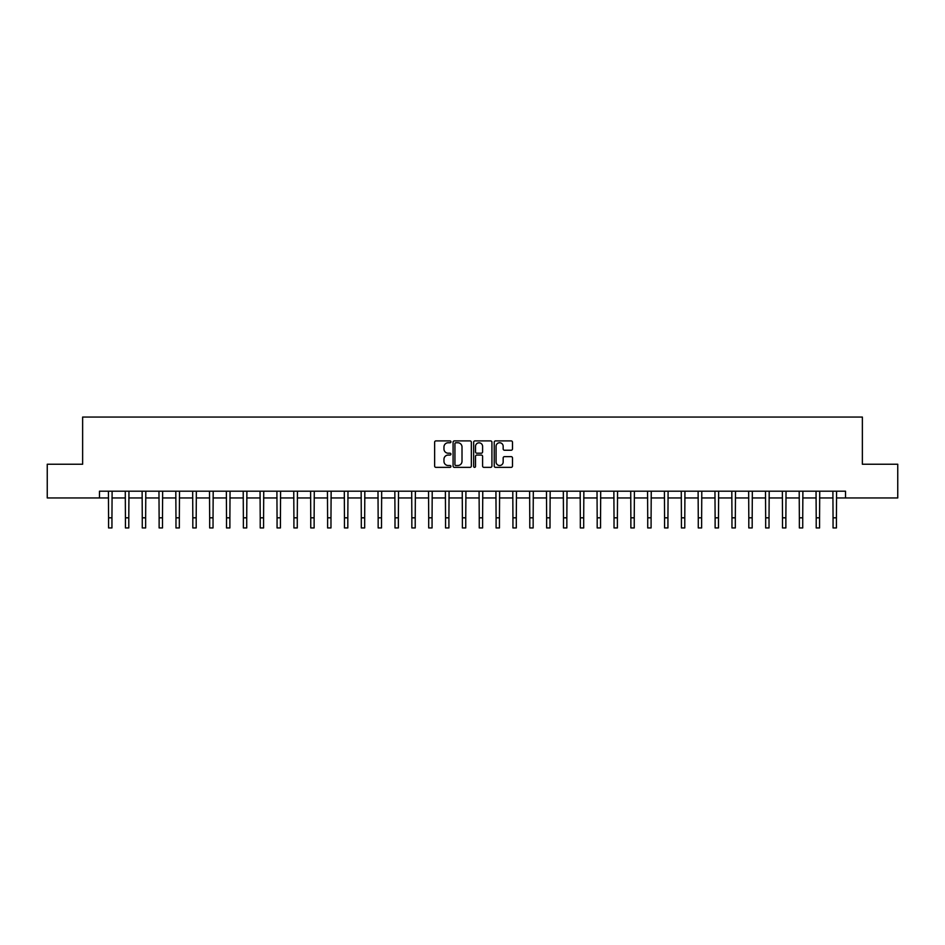<?xml version="1.0" encoding="UTF-8"?>
<svg xmlns="http://www.w3.org/2000/svg" width="945" height="945" viewBox="0 0 945 945"><rect width="100%" height="100%" fill="white"/><g stroke="black" fill="none" stroke-linecap="round" stroke-linejoin="round"><path stroke-width="1.42" d="M450.93 441.835A0.921 0.921 0 0 0 450.009 440.902L435.952 440.902A1.323 1.323 0 0 0 434.629 442.225L434.629 466.039A1.323 1.323 0 0 0 435.952 467.362L450.009 467.362A0.921 0.921 0 0 0 450.93 466.44A0.921 0.921 0 0 0 450.009 465.519L448.19 465.519A4.229 4.229 0 0 1 443.961 461.278L443.961 459.294A4.229 4.229 0 0 1 448.19 455.065L450.009 455.065A0.921 0.921 0 0 0 450.93 454.132A0.921 0.921 0 0 0 450.009 453.21L448.19 453.21A4.229 4.229 0 0 1 443.961 448.981L443.961 446.997A4.229 4.229 0 0 1 448.19 442.756L450.009 442.756A0.921 0.921 0 0 0 450.93 441.835M511.162 450.233A1.323 1.323 0 0 0 512.485 448.91L512.485 442.225A1.323 1.323 0 0 0 511.162 440.902L495.558 440.902A1.323 1.323 0 0 0 494.235 442.225L494.235 466.039A1.323 1.323 0 0 0 495.558 467.362L511.162 467.362A1.323 1.323 0 0 0 512.485 466.039L512.485 457.971A1.323 1.323 0 0 0 511.162 456.648L504.488 456.648A1.323 1.323 0 0 0 503.165 457.971L503.165 461.975A3.544 3.544 0 0 1 499.621 465.519A3.544 3.544 0 0 1 496.078 461.975L496.078 446.3A3.544 3.544 0 0 1 499.621 442.756A3.544 3.544 0 0 1 503.165 446.3L503.165 448.91A1.323 1.323 0 0 0 504.488 450.233L511.162 450.233M99.485 497.944L47.25 497.944L47.25 464.243L82.628 464.243L82.628 417.064L862.372 417.064L862.372 464.243L897.75 464.243L897.75 497.944L845.515 497.944L845.515 491.199L99.485 491.199L99.485 497.944L108.581 497.944M471.342 442.225A1.323 1.323 0 0 0 470.019 440.902L454.403 440.902A1.323 1.323 0 0 0 453.08 442.225L453.08 466.039A1.323 1.323 0 0 0 454.403 467.362L470.019 467.362A1.323 1.323 0 0 0 471.342 466.039L471.342 442.225M474.981 440.902L490.597 440.902A1.323 1.323 0 0 1 491.92 442.225L491.92 466.039A1.323 1.323 0 0 1 490.597 467.362L483.911 467.362A1.323 1.323 0 0 1 482.588 466.039L482.588 456.388A1.323 1.323 0 0 0 481.265 455.065L476.835 455.065A1.323 1.323 0 0 0 475.512 456.388L475.512 466.44A0.921 0.921 0 0 1 474.579 467.362A0.921 0.921 0 0 1 473.658 466.44L473.658 442.225A1.323 1.323 0 0 1 474.981 440.902M111.947 497.944L125.425 497.944M128.792 497.944L142.27 497.944M145.648 497.944L159.126 497.944M162.493 497.944L175.971 497.944M179.337 497.944L192.815 497.944M196.194 497.944L209.672 497.944M213.038 497.944L226.516 497.944M229.883 497.944L243.361 497.944M246.728 497.944L260.218 497.944M263.584 497.944L277.062 497.944M280.429 497.944L293.907 497.944M297.273 497.944L310.751 497.944M314.13 497.944L327.608 497.944M330.974 497.944L344.452 497.944M347.819 497.944L361.297 497.944M364.675 497.944L378.154 497.944M381.52 497.944L394.998 497.944M398.365 497.944L411.843 497.944M415.221 497.944L428.699 497.944M432.066 497.944L445.544 497.944M448.91 497.944L462.388 497.944M465.755 497.944L479.245 497.944M482.611 497.944L496.09 497.944M499.456 497.944L512.934 497.944M516.301 497.944L529.779 497.944M533.157 497.944L546.635 497.944M550.002 497.944L563.48 497.944M566.846 497.944L580.324 497.944M583.703 497.944L597.181 497.944M600.547 497.944L614.026 497.944M617.392 497.944L630.87 497.944M634.249 497.944L647.727 497.944M651.093 497.944L664.571 497.944M667.938 497.944L681.416 497.944M684.782 497.944L698.272 497.944M701.639 497.944L715.117 497.944M718.483 497.944L731.962 497.944M735.328 497.944L748.806 497.944M752.185 497.944L765.663 497.944M769.029 497.944L782.507 497.944M785.874 497.944L799.352 497.944M802.73 497.944L816.208 497.944M819.575 497.944L833.053 497.944M836.419 497.944L845.515 497.944M455.868 442.756A0.921 0.921 0 0 0 454.935 443.689L454.935 464.586A0.921 0.921 0 0 0 455.868 465.519L457.782 465.519A4.229 4.229 0 0 0 462.01 461.278L462.01 446.997A4.229 4.229 0 0 0 457.782 442.756L455.868 442.756M482.588 446.359A3.544 3.544 0 0 0 479.044 442.827A3.544 3.544 0 0 0 475.512 446.359L475.512 451.887A1.323 1.323 0 0 0 476.835 453.21L481.265 453.21A1.323 1.323 0 0 0 482.588 451.887L482.588 446.359M108.415 491.199L108.581 517.825L111.947 517.825L112.112 491.199M108.581 517.825L108.581 527.936L111.947 527.936L111.947 517.825M125.272 491.199L125.425 517.825L128.792 517.825L128.957 491.199M125.425 517.825L125.425 527.936L128.792 527.936L128.792 517.825M142.116 491.199L142.27 517.825L145.648 517.825L145.802 491.199M142.27 517.825L142.27 527.936L145.648 527.936L145.648 517.825M158.961 491.199L159.126 517.825L162.493 517.825L162.646 491.199M159.126 517.825L159.126 527.936L162.493 527.936L162.493 517.825M175.805 491.199L175.971 517.825L179.337 517.825L179.503 491.199M175.971 517.825L175.971 527.936L179.337 527.936L179.337 517.825M192.662 491.199L192.815 517.825L196.194 517.825L196.347 491.199M192.815 517.825L192.815 527.936L196.194 527.936L196.194 517.825M209.506 491.199L209.672 517.825L213.038 517.825L213.192 491.199M209.672 517.825L209.672 527.936L213.038 527.936L213.038 517.825M226.351 491.199L226.516 517.825L229.883 517.825L230.048 491.199M226.516 517.825L226.516 527.936L229.883 527.936L229.883 517.825M243.208 491.199L243.361 517.825L246.728 517.825L246.893 491.199M243.361 517.825L243.361 527.936L246.728 527.936L246.728 517.825M260.052 491.199L260.218 517.825L263.584 517.825L263.738 491.199M260.218 517.825L260.218 527.936L263.584 527.936L263.584 517.825M276.897 491.199L277.062 517.825L280.429 517.825L280.594 491.199M277.062 517.825L277.062 527.936L280.429 527.936L280.429 517.825M293.753 491.199L293.907 517.825L297.273 517.825L297.439 491.199M293.907 517.825L293.907 527.936L297.273 527.936L297.273 517.825M310.598 491.199L310.751 517.825L314.13 517.825L314.283 491.199M310.751 517.825L310.751 527.936L314.13 527.936L314.13 517.825M327.442 491.199L327.608 517.825L330.974 517.825L331.14 491.199M327.608 517.825L327.608 527.936L330.974 527.936L330.974 517.825M344.299 491.199L344.452 517.825L347.819 517.825L347.984 491.199M344.452 517.825L344.452 527.936L347.819 527.936L347.819 517.825M361.144 491.199L361.297 517.825L364.675 517.825L364.829 491.199M361.297 517.825L361.297 527.936L364.675 527.936L364.675 517.825M377.988 491.199L378.154 517.825L381.52 517.825L381.674 491.199M378.154 517.825L378.154 527.936L381.52 527.936L381.52 517.825M394.833 491.199L394.998 517.825L398.365 517.825L398.53 491.199M394.998 517.825L394.998 527.936L398.365 527.936L398.365 517.825M411.689 491.199L411.843 517.825L415.221 517.825L415.375 491.199M411.843 517.825L411.843 527.936L415.221 527.936L415.221 517.825M428.534 491.199L428.699 517.825L432.066 517.825L432.219 491.199M428.699 517.825L428.699 527.936L432.066 527.936L432.066 517.825M445.378 491.199L445.544 517.825L448.91 517.825L449.076 491.199M445.544 517.825L445.544 527.936L448.91 527.936L448.91 517.825M462.235 491.199L462.388 517.825L465.755 517.825L465.92 491.199M462.388 517.825L462.388 527.936L465.755 527.936L465.755 517.825M479.08 491.199L479.245 517.825L482.611 517.825L482.765 491.199M479.245 517.825L479.245 527.936L482.611 527.936L482.611 517.825M495.924 491.199L496.09 517.825L499.456 517.825L499.621 491.199M496.09 517.825L496.09 527.936L499.456 527.936L499.456 517.825M512.781 491.199L512.934 517.825L516.301 517.825L516.466 491.199M512.934 517.825L512.934 527.936L516.301 527.936L516.301 517.825M529.625 491.199L529.779 517.825L533.157 517.825L533.311 491.199M529.779 517.825L529.779 527.936L533.157 527.936L533.157 517.825M546.47 491.199L546.635 517.825L550.002 517.825L550.167 491.199M546.635 517.825L546.635 527.936L550.002 527.936L550.002 517.825M563.326 491.199L563.48 517.825L566.846 517.825L567.012 491.199M563.48 517.825L563.48 527.936L566.846 527.936L566.846 517.825M580.171 491.199L580.324 517.825L583.703 517.825L583.856 491.199M580.324 517.825L580.324 527.936L583.703 527.936L583.703 517.825M597.016 491.199L597.181 517.825L600.547 517.825L600.701 491.199M597.181 517.825L597.181 527.936L600.547 527.936L600.547 517.825M613.86 491.199L614.026 517.825L617.392 517.825L617.557 491.199M614.026 517.825L614.026 527.936L617.392 527.936L617.392 517.825M630.717 491.199L630.87 517.825L634.249 517.825L634.402 491.199M630.87 517.825L630.87 527.936L634.249 527.936L634.249 517.825M647.561 491.199L647.727 517.825L651.093 517.825L651.247 491.199M647.727 517.825L647.727 527.936L651.093 527.936L651.093 517.825M664.406 491.199L664.571 517.825L667.938 517.825L668.103 491.199M664.571 517.825L664.571 527.936L667.938 527.936L667.938 517.825M681.262 491.199L681.416 517.825L684.782 517.825L684.948 491.199M681.416 517.825L681.416 527.936L684.782 527.936L684.782 517.825M698.107 491.199L698.272 517.825L701.639 517.825L701.792 491.199M698.272 517.825L698.272 527.936L701.639 527.936L701.639 517.825M714.952 491.199L715.117 517.825L718.483 517.825L718.649 491.199M715.117 517.825L715.117 527.936L718.483 527.936L718.483 517.825M731.808 491.199L731.962 517.825L735.328 517.825L735.493 491.199M731.962 517.825L731.962 527.936L735.328 527.936L735.328 517.825M748.653 491.199L748.806 517.825L752.185 517.825L752.338 491.199M748.806 517.825L748.806 527.936L752.185 527.936L752.185 517.825M765.497 491.199L765.663 517.825L769.029 517.825L769.195 491.199M765.663 517.825L765.663 527.936L769.029 527.936L769.029 517.825M782.354 491.199L782.507 517.825L785.874 517.825L786.039 491.199M782.507 517.825L782.507 527.936L785.874 527.936L785.874 517.825M799.198 491.199L799.352 517.825L802.73 517.825L802.884 491.199M799.352 517.825L799.352 527.936L802.73 527.936L802.73 517.825M816.043 491.199L816.208 517.825L819.575 517.825L819.728 491.199M816.208 517.825L816.208 527.936L819.575 527.936L819.575 517.825M832.888 491.199L833.053 517.825L836.419 517.825L836.585 491.199M833.053 517.825L833.053 527.936L836.419 527.936L836.419 517.825"/></g></svg>
